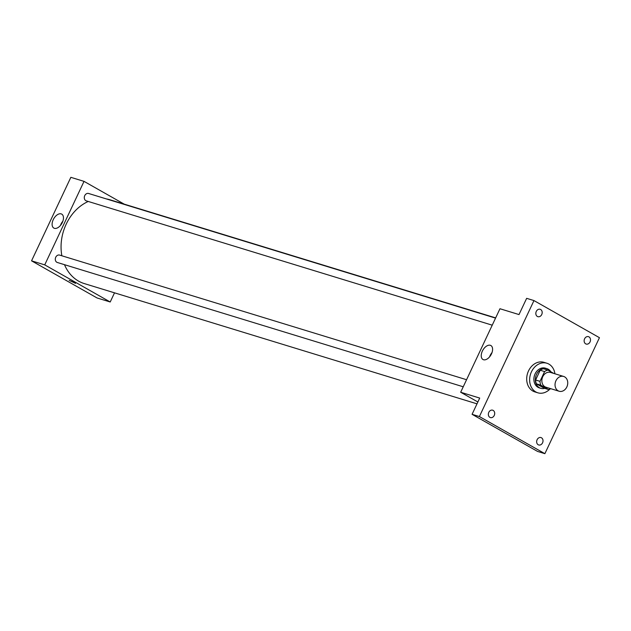 <?xml version="1.0" encoding="UTF-8"?>
<svg xmlns="http://www.w3.org/2000/svg" width="631" height="631" viewBox="0 0 631 631"><rect width="100%" height="100%" fill="white"/><g stroke="black" fill="none" stroke-linecap="round" stroke-linejoin="round"><path stroke-width="0.95" d="M564.666 376.888A7.73 6.223 -73 0 1 567.111 386.314A7.73 6.223 -73 0 1 559.129 391.244A7.73 6.223 -73 0 1 555.446 382.031A7.73 6.223 -73 0 1 563.657 376.455A7.73 6.223 -73 0 1 564.666 376.888M559.129 391.244L545.949 387.205A7.73 6.223 -73 0 1 542.266 377.993A7.73 6.223 -73 0 1 550.477 372.424L563.657 376.455M548.489 389.524L544.096 388.175L536.437 383.837A9.978 8.029 -73 0 1 535.609 380.004L540.199 370.239L544.592 371.58L540.002 381.345A9.978 8.029 -73 0 0 540.83 385.186L548.489 389.524A9.978 8.029 -73 0 0 550.8 388.696M553.821 373.442L547.929 370.105A9.978 8.029 -73 0 0 544.592 371.58M540.199 370.239A9.978 8.029 -73 0 1 543.536 368.764L547.929 370.105M550.808 371.738A10.309 8.29 107 0 0 546.832 368.607A10.309 8.29 107 0 0 535.885 376.044A10.309 8.29 107 0 0 540.799 388.325A10.309 8.29 107 0 0 544.703 388.365M540.799 388.325L539.331 387.876A10.309 8.29 -73 0 1 534.425 375.595A10.309 8.29 -73 0 1 545.373 368.165L546.832 368.607M535.609 380.004L540.002 381.345M536.437 383.837L540.83 385.186M549.861 389.13A15.467 12.439 -73 0 1 537.825 392.805A15.467 12.439 -73 0 1 530.458 374.38A15.467 12.439 -73 0 1 546.88 363.235A15.467 12.439 -73 0 1 548.899 364.103A15.467 12.439 -73 0 1 554.917 373.781M537.825 392.805L534.891 391.914A15.467 12.439 -73 0 1 527.524 373.481A15.467 12.439 -73 0 1 543.954 362.336L546.88 363.235M488.796 412.335A3.865 3.108 -73 0 1 492.661 410.189A3.865 3.108 -73 0 1 494.499 414.796A3.865 3.108 -73 0 1 490.397 417.58A3.865 3.108 -73 0 1 488.796 412.335M536.279 311.438A3.865 3.108 -73 0 1 540.144 309.285A3.865 3.108 -73 0 1 541.982 313.891A3.865 3.108 -73 0 1 537.88 316.675A3.865 3.108 -73 0 1 536.279 311.438M584.59 338.815A3.865 3.108 -73 0 1 588.447 336.662A3.865 3.108 -73 0 1 590.293 341.276A3.865 3.108 -73 0 1 586.183 344.061A3.865 3.108 -73 0 1 584.59 338.815M537.107 439.72A3.865 3.108 -73 0 1 540.964 437.567A3.865 3.108 -73 0 1 542.81 442.173A3.865 3.108 -73 0 1 538.7 444.965A3.865 3.108 -73 0 1 537.107 439.72M544.876 453.673L599.45 337.688L533.968 300.577L479.394 416.555L544.876 453.673L537.549 451.425L472.075 414.315L479.394 416.555M533.968 300.577L526.648 298.337L519.005 314.569L499.965 308.74L460.669 392.245L479.71 398.074L472.075 414.315M490.311 345.291A8.029 4.693 119.5 0 1 490.871 345.528A8.029 4.693 119.5 0 1 490.997 354.827A8.029 4.693 119.5 0 1 482.952 359.496A8.029 4.693 119.5 0 1 482.581 350.655A8.029 4.693 119.5 0 1 490.311 345.291M460.669 392.245L477.872 401.994M489.577 356.87A8.029 4.693 119.5 0 1 492.014 352.563M477.004 403.84L84.286 283.579A43.823 35.249 -73 0 1 64.488 264.681M61.854 255.784A43.823 35.249 -73 0 1 88.237 201.463M106.371 198.931A43.823 35.249 -73 0 1 109.952 199.775L495.658 317.89M495.556 318.111L88.592 193.48A3.865 3.108 107 0 0 84.601 195.949A3.865 3.108 107 0 0 85.824 200.658A3.865 3.108 107 0 0 86.329 200.879L492.235 325.178M463.241 386.787L57.334 262.488A3.865 3.108 -73 0 1 55.496 257.882A3.865 3.108 -73 0 1 59.598 255.09L466.569 379.72M124.212 204.144L84.026 181.365L44.73 264.87L110.212 301.989L114.519 292.831M84.026 181.365L70.846 177.327L31.55 260.84L97.032 297.95L110.212 301.989M31.55 260.84L44.73 264.87M61.183 213.877A8.029 4.693 119.5 0 1 61.743 214.122A8.029 4.693 119.5 0 1 61.87 223.413A8.029 4.693 119.5 0 1 53.832 228.083A8.029 4.693 119.5 0 1 53.454 219.241A8.029 4.693 119.5 0 1 61.183 213.877M74.355 282.475L69.134 280.353L74.355 282.475M75.554 283.366L69.142 280.345M60.45 225.456A8.029 4.693 119.5 0 1 62.895 221.15"/></g></svg>
